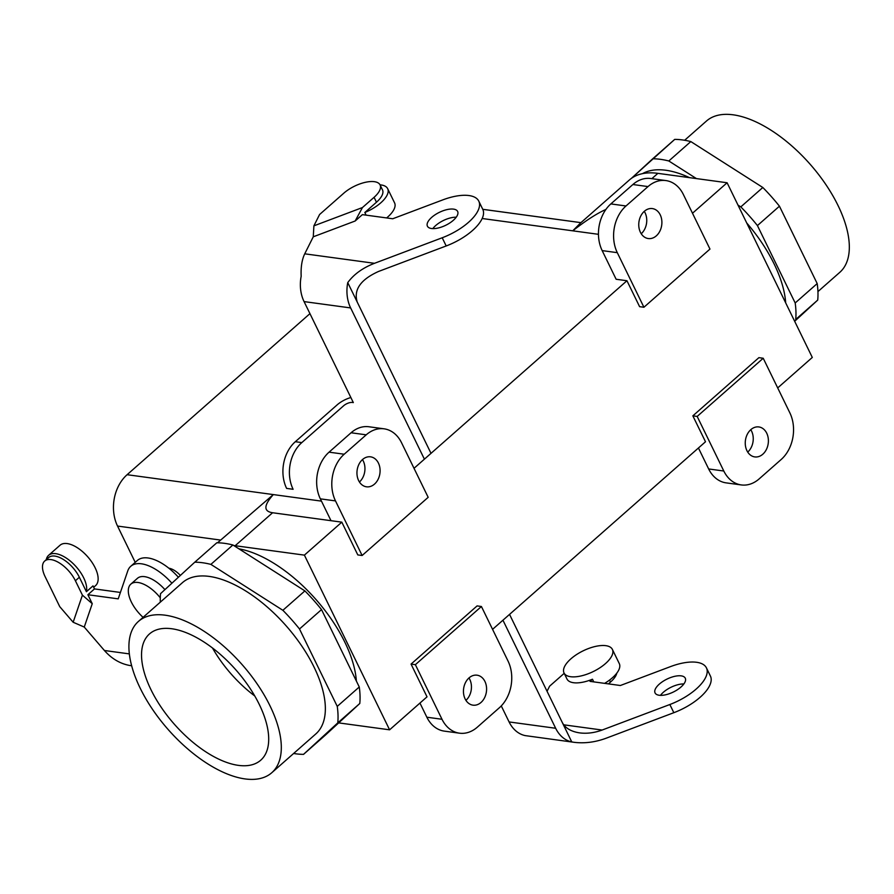 <?xml version="1.0" encoding="UTF-8"?>
<svg xmlns="http://www.w3.org/2000/svg" width="894" height="894" viewBox="0 0 894 894"><rect width="100%" height="100%" fill="white"/><g stroke="black" fill="none" stroke-linecap="round" stroke-linejoin="round"><path stroke-width="1.34" d="M129.362 653.894L104.408 650.497C111.214 658.219 119.103 663.102 128.077 665.147A33.614 25.557 97.7 0 0 129.954 665.505L131.664 665.739M104.408 650.497L84.26 627.063L73.152 622.246L59.753 606.657L45.113 576.63A23.523 11.477 48.6 0 1 44.7 561.041A23.523 11.477 48.6 0 1 75.398 580.754L82.416 595.147L92.25 603.685L84.26 627.063M92.25 603.685L87.88 594.734L118.22 598.857L127.775 570.886A40.331 19.679 48.6 0 1 130.77 566.282A40.331 19.679 48.6 0 1 171.905 583.212M73.152 622.246L82.416 595.147M75.398 580.754L79.354 577.256L86.405 591.705L93.01 585.883L94.485 588.911L120.411 592.443M130.77 566.282L137.374 560.46A40.331 19.679 48.6 0 1 178.387 577.256M87.88 594.734L94.485 588.911M79.354 577.256A23.523 11.477 -131.4 0 0 48.667 557.543L44.7 561.041M86.405 591.705A26.887 13.119 -131.4 0 0 73.129 563.589A26.887 13.119 -131.4 0 0 48.6 555.319A26.887 13.119 -131.4 0 0 46.276 559.644M93.68 587.28L95.602 585.592A26.887 13.119 -131.4 0 0 97.848 581.614A26.887 13.119 -131.4 0 0 84.572 553.498A26.887 13.119 -131.4 0 0 60.054 545.228L48.6 555.319M572.741 230.82C586.006 220.46 597.058 213.342 605.897 209.464C597.058 213.342 586.006 220.46 572.741 230.82L580.407 223.12L629.387 179.973A107.559 52.478 48.6 0 1 657.883 173.347L727.101 182.756L812.3 357.444L777.702 387.918L812.3 357.444L727.101 182.756L692.492 213.241L727.101 182.756L657.883 173.347L651.849 178.666L657.883 173.347A107.559 52.478 48.6 0 0 629.387 179.973L580.407 223.12L572.741 230.82L598.455 234.317L482.179 218.505L572.741 230.82M492.572 629.342L705.5 441.77L692.85 415.844L758.894 357.656L763.219 358.248L789.849 412.838A33.614 25.557 -82.3 0 1 781.144 459.527L759.129 478.916A33.614 25.557 -82.3 0 1 741.282 484.928A33.614 25.557 -82.3 0 1 723.805 471.015L697.175 416.425L763.219 358.248L789.849 412.838A33.614 25.557 -82.3 0 1 781.144 459.527L759.129 478.916A33.614 25.557 -82.3 0 1 741.282 484.928A33.614 25.557 -82.3 0 1 723.805 471.015L697.175 416.425L763.219 358.248L758.894 357.656L692.85 415.844L697.175 416.425L692.85 415.844L705.5 441.77L492.572 629.342M273.329 494.583L217.521 542.803L273.329 494.583L321.471 501.132L273.329 494.583C263.685 505.356 263.439 511.413 272.603 512.743L341.821 522.163L304.396 555.129L389.594 729.817L427.019 696.839L411.05 664.086L415.375 664.678L441.994 719.268A33.614 25.557 97.7 0 0 459.482 733.181A33.614 25.557 97.7 0 0 477.329 727.168L499.344 707.769A33.614 25.557 97.7 0 0 508.049 661.079L481.419 606.501L415.375 664.678L441.994 719.268A33.614 25.557 97.7 0 0 459.482 733.181A33.614 25.557 97.7 0 0 477.329 727.168L499.344 707.769A33.614 25.557 97.7 0 0 508.049 661.079L481.419 606.501L415.375 664.678L411.05 664.086L427.019 696.839L389.594 729.817L338.681 722.888L389.594 729.817L304.396 555.129L341.821 522.163L357.801 554.917L362.126 555.498L335.496 500.908A33.614 25.557 -82.3 0 1 344.201 454.219L366.216 434.83A33.614 25.557 -82.3 0 1 384.062 428.818A33.614 25.557 -82.3 0 1 401.54 442.731L428.17 497.321L362.126 555.498L335.496 500.908A33.614 25.557 -82.3 0 1 344.201 454.219L366.216 434.83A33.614 25.557 -82.3 0 1 384.062 428.818A33.614 25.557 -82.3 0 1 401.54 442.731L428.17 497.321L362.126 555.498L357.801 554.917L341.821 522.163L331.003 520.688L320.354 498.852A33.614 25.557 -82.3 0 1 329.059 452.163L351.074 432.763A33.614 25.557 -82.3 0 1 368.92 426.762A33.614 25.557 -82.3 0 0 351.074 432.763L366.216 434.83L351.074 432.763L329.059 452.163L344.201 454.219L329.059 452.163A33.614 25.557 -82.3 0 0 320.354 498.852L335.496 500.908L320.354 498.852L331.003 520.688L272.603 512.743C263.439 511.413 263.685 505.356 273.329 494.583L127.104 474.703L273.329 494.583M117.539 526.063A36.978 28.116 -82.3 0 1 127.104 474.703L309.95 313.638L127.104 474.703A36.978 28.116 -82.3 0 0 117.539 526.063L220.606 540.077L117.539 526.063L135.229 562.348L117.539 526.063M168.865 568.215A15.801 7.711 48.6 0 1 180.376 575.434A15.801 7.711 48.6 0 0 168.865 568.215M233.77 545.541A107.559 52.478 48.6 0 1 235.178 545.72L304.396 555.129L235.178 545.72L272.603 512.743L235.178 545.72A107.559 52.478 48.6 0 0 233.77 545.541M642.495 173.637A104.196 50.835 48.6 0 1 689.486 177.638A104.196 50.835 48.6 0 0 642.495 173.637M746.702 222.941A104.196 50.835 48.6 0 1 785.681 302.865A104.196 50.835 48.6 0 0 746.702 222.941M795.705 319.482L817.719 300.082A117.639 57.395 -131.4 0 0 817.194 283.577L779.445 206.19A117.639 57.395 -131.4 0 0 762.817 187.494L690.827 141.576A117.639 57.395 -131.4 0 0 674.724 139.386L652.709 158.786A117.639 57.395 48.6 0 1 668.813 160.976L696.415 178.588L668.813 160.976L690.827 141.576L762.817 187.494L740.802 206.894A117.639 57.395 48.6 0 1 757.43 225.579L795.179 302.977A117.639 57.395 48.6 0 1 795.705 319.482L817.719 300.082L794.665 321.281L817.719 300.082A117.639 57.395 -131.4 0 0 817.194 283.577L795.179 302.977A117.639 57.395 48.6 0 1 795.705 319.482M737.997 205.106L740.802 206.894A117.639 57.395 48.6 0 1 757.43 225.579L779.445 206.19A117.639 57.395 -131.4 0 0 762.817 187.494L740.802 206.894L737.997 205.106M631.376 178.387L652.709 158.786A117.639 57.395 48.6 0 1 668.813 160.976L690.827 141.576A117.639 57.395 -131.4 0 0 674.724 139.386L631.376 178.387M212.459 647.949A81.477 39.749 -131.4 0 0 254.768 695.979A81.477 39.749 -131.4 0 1 212.459 647.949M426.851 717.211A33.614 25.557 97.7 0 0 444.34 731.124A33.614 25.557 97.7 0 1 426.851 717.211L441.994 719.268L426.851 717.211L419.957 703.064L426.851 717.211M465.93 700.348A15.131 11.499 97.7 0 0 468.97 677.943A15.131 11.499 97.7 0 1 465.93 700.348M477.094 605.909L411.05 664.086L477.094 605.909L481.419 606.501L477.094 605.909M626.951 280.738L639.601 306.664L643.926 307.257L709.97 249.068L683.351 194.479A33.614 25.557 97.7 0 0 665.862 180.566A33.614 25.557 97.7 0 0 648.016 186.578L626.001 205.978A33.614 25.557 97.7 0 0 617.296 252.667L643.926 307.257L709.97 249.068L683.351 194.479A33.614 25.557 97.7 0 0 665.862 180.566A33.614 25.557 97.7 0 0 648.016 186.578L626.001 205.978A33.614 25.557 97.7 0 0 617.296 252.667L643.926 307.257L639.601 306.664L626.951 280.738L414.023 468.311L626.951 280.738L616.134 279.263L626.951 280.738M849.3 245.269A100.832 49.204 -131.4 0 0 791.156 145.353A100.832 49.204 -131.4 0 0 706.484 121.014A100.832 49.204 -131.4 0 1 791.156 145.353A100.832 49.204 -131.4 0 1 849.3 245.269A100.832 49.204 -131.4 0 1 839.79 272.346A100.832 49.204 -131.4 0 0 849.3 245.269M321.516 609.596A117.639 57.395 -131.4 0 0 304.888 590.9L282.873 610.3A117.639 57.395 48.6 0 1 299.501 628.985L321.516 609.596A117.639 57.395 -131.4 0 0 304.888 590.9L232.898 544.982L210.883 564.382A117.639 57.395 48.6 0 0 194.78 562.192L160.54 593.661A117.639 57.395 48.6 0 0 160.317 602.154A117.639 57.395 48.6 0 1 160.54 593.661L194.78 562.192A117.639 57.395 48.6 0 1 210.883 564.382L282.873 610.3A117.639 57.395 48.6 0 1 299.501 628.985L337.25 706.383A117.639 57.395 48.6 0 1 337.776 722.877L359.79 703.489A117.639 57.395 -131.4 0 0 359.265 686.983L337.25 706.383A117.639 57.395 48.6 0 1 337.776 722.877L303.535 754.357A117.639 57.395 48.6 0 1 293.623 753.474A117.639 57.395 48.6 0 0 303.535 754.357L359.79 703.489A117.639 57.395 -131.4 0 0 359.265 686.983L321.516 609.596L299.501 628.985L337.25 706.383L359.265 686.983L321.516 609.596M232.898 544.982A117.639 57.395 -131.4 0 0 216.795 542.792L194.78 562.192L216.795 542.792A117.639 57.395 -131.4 0 1 232.898 544.982L210.883 564.382L282.873 610.3L304.888 590.9L232.898 544.982M325.55 734.957L303.535 754.357L359.79 703.489L325.55 734.957M150.974 689.699A84.137 41.057 48.6 0 1 150.047 633.455A84.137 41.057 48.6 0 1 259.271 704.427A84.137 41.057 48.6 0 1 261.272 759.71A84.137 41.057 48.6 0 1 207.14 752.692A84.137 41.057 48.6 0 1 150.974 689.699A84.137 41.057 48.6 0 1 150.047 633.455A84.137 41.057 48.6 0 1 259.271 704.427A84.137 41.057 48.6 0 1 261.272 759.71A84.137 41.057 48.6 0 1 207.14 752.692A84.137 41.057 48.6 0 1 150.974 689.699M281.286 745.641A100.832 49.204 48.6 0 1 271.776 772.729A100.832 49.204 48.6 0 1 168.206 729.582A100.832 49.204 48.6 0 1 138.469 621.397A100.832 49.204 48.6 0 1 223.154 645.736A100.832 49.204 48.6 0 1 281.286 745.641A100.832 49.204 48.6 0 1 271.776 772.729A100.832 49.204 48.6 0 1 168.206 729.582A100.832 49.204 48.6 0 1 138.469 621.397A100.832 49.204 48.6 0 1 223.154 645.736A100.832 49.204 48.6 0 1 281.286 745.641M325.327 706.852A100.832 49.204 -131.4 0 0 314.051 667.092A100.832 49.204 -131.4 0 0 182.499 582.609L138.469 621.397L182.499 582.609A100.832 49.204 -131.4 0 1 314.051 667.092A100.832 49.204 -131.4 0 1 325.327 706.852A100.832 49.204 -131.4 0 1 315.817 733.94A100.832 49.204 -131.4 0 0 325.327 706.852M356.371 681.06A104.196 50.835 -131.4 0 0 238.91 548.827A104.196 50.835 -131.4 0 1 356.371 681.06M465.115 698.907A15.131 11.499 -82.3 0 1 465.483 682.58A15.131 11.499 -82.3 0 1 477.061 675.193A15.131 11.499 -82.3 0 1 484.928 681.451A15.131 11.499 -82.3 0 1 484.559 697.767A15.131 11.499 -82.3 0 1 472.982 705.165A15.131 11.499 -82.3 0 1 465.115 698.907A15.131 11.499 -82.3 0 1 465.483 682.58A15.131 11.499 -82.3 0 1 477.061 675.193A15.131 11.499 -82.3 0 1 484.928 681.451A15.131 11.499 -82.3 0 1 484.559 697.767A15.131 11.499 -82.3 0 1 472.982 705.165A15.131 11.499 -82.3 0 1 465.115 698.907M362.472 459.583A15.131 11.499 -82.3 0 1 359.433 481.989A15.131 11.499 -82.3 0 0 362.472 459.583M378.43 463.092A15.131 11.499 97.7 0 0 370.563 456.834A15.131 11.499 97.7 0 0 358.975 464.232A15.131 11.499 97.7 0 0 358.617 480.547A15.131 11.499 97.7 0 0 366.484 486.805A15.131 11.499 97.7 0 0 378.061 479.407A15.131 11.499 97.7 0 0 378.43 463.092A15.131 11.499 97.7 0 0 370.563 456.834A15.131 11.499 97.7 0 0 358.975 464.232A15.131 11.499 97.7 0 0 358.617 480.547A15.131 11.499 97.7 0 0 366.484 486.805A15.131 11.499 97.7 0 0 378.061 479.407A15.131 11.499 97.7 0 0 378.43 463.092M751.586 431.143A15.131 11.499 -82.3 0 1 747.73 452.096A15.131 11.499 -82.3 0 0 751.586 431.143A15.131 11.499 -82.3 0 0 750.781 429.69A15.131 11.499 -82.3 0 1 751.586 431.143M746.915 450.654A15.131 11.499 97.7 0 0 754.782 456.912A15.131 11.499 97.7 0 0 766.37 449.514A15.131 11.499 97.7 0 0 766.728 433.199A15.131 11.499 97.7 0 0 758.861 426.941A15.131 11.499 97.7 0 0 747.283 434.339A15.131 11.499 97.7 0 0 746.915 450.654A15.131 11.499 97.7 0 0 754.782 456.912A15.131 11.499 97.7 0 0 766.37 449.514A15.131 11.499 97.7 0 0 766.728 433.199A15.131 11.499 97.7 0 0 758.861 426.941A15.131 11.499 97.7 0 0 747.283 434.339A15.131 11.499 97.7 0 0 746.915 450.654M726.14 482.872A33.614 25.557 -82.3 0 1 708.663 468.959L698.438 447.995L708.663 468.959L723.805 471.015L708.663 468.959A33.614 25.557 -82.3 0 0 726.14 482.872L741.282 484.928L726.14 482.872M645.088 212.783A15.131 11.499 97.7 0 0 644.272 211.342A15.131 11.499 97.7 0 1 645.088 212.783A15.131 11.499 97.7 0 1 641.233 233.747A15.131 11.499 97.7 0 0 645.088 212.783M660.23 214.839A15.131 11.499 -82.3 0 1 659.861 231.166A15.131 11.499 -82.3 0 1 648.284 238.553A15.131 11.499 -82.3 0 1 640.417 232.295A15.131 11.499 -82.3 0 1 640.786 215.979A15.131 11.499 -82.3 0 1 652.363 208.581A15.131 11.499 -82.3 0 1 660.23 214.839A15.131 11.499 -82.3 0 1 659.861 231.166A15.131 11.499 -82.3 0 1 648.284 238.553A15.131 11.499 -82.3 0 1 640.417 232.295A15.131 11.499 -82.3 0 1 640.786 215.979A15.131 11.499 -82.3 0 1 652.363 208.581A15.131 11.499 -82.3 0 1 660.23 214.839M650.72 178.509A33.614 25.557 97.7 0 0 632.874 184.522L610.859 203.91A33.614 25.557 97.7 0 0 602.165 250.599L616.134 279.263L602.165 250.599L617.296 252.667L602.165 250.599A33.614 25.557 97.7 0 1 610.859 203.91L626.001 205.978L610.859 203.91L632.874 184.522L648.016 186.578L632.874 184.522A33.614 25.557 97.7 0 1 650.72 178.509L665.862 180.566L650.72 178.509M131.317 601.953A26.887 13.119 48.6 0 1 130.848 584.128A26.887 13.119 48.6 0 1 160.283 597.807A26.887 13.119 48.6 0 0 130.848 584.128L137.452 578.306A26.887 13.119 48.6 0 1 164.921 589.638A26.887 13.119 48.6 0 0 137.452 578.306L130.848 584.128A26.887 13.119 48.6 0 0 131.317 601.953A26.887 13.119 48.6 0 0 143.074 617.341A26.887 13.119 48.6 0 1 131.317 601.953M509.546 614.39L571.769 741.942L574.004 742.299L525.203 735.606A33.614 25.557 -82.3 0 1 509.088 721.939L501.277 705.914M562.259 722.453C565.231 728.096 571.02 731.571 579.647 732.89C586.967 733.806 594.454 732.856 602.131 730.04L669.841 704.517L673.841 712.697L606.121 738.232C595.169 742.255 584.464 743.607 574.004 742.299M350.861 397.528A16.807 7.208 -26 0 0 337.15 404.87L295.322 441.714A33.614 25.557 97.7 0 0 286.616 488.403L293.109 489.286A33.614 25.557 -82.3 0 1 301.814 442.597L343.642 405.753A6.727 2.883 -26 0 1 352.37 402.456L353.331 402.591L304.072 301.602A33.614 25.557 97.7 0 1 301.166 276.291C300.753 267.094 301.937 259.595 304.731 253.818L313.269 236.798L313.895 225.847L319.571 214.526L343.788 193.193A23.523 10.08 154 0 1 365.199 182.354A23.523 10.08 154 0 1 380.084 184.935A23.523 10.08 154 0 1 374.072 197.317L362.461 207.542L355.153 221.008L313.269 236.798M431.009 453.347L347.744 282.616A33.614 25.557 -82.3 0 0 350.638 307.927L424.404 459.17M502.942 620.201L555.655 728.264A33.614 25.557 97.7 0 0 571.769 741.942M357.242 302.116C353.443 289.835 360.517 279.621 378.475 271.485L446.195 245.962L442.206 237.77L374.485 263.305L304.731 253.818M347.744 282.616C353.823 274.302 362.74 267.865 374.485 263.305M453.347 220.293A16.807 7.208 154 0 1 431.523 228.518A16.807 7.208 154 0 1 427.421 226.193A16.807 7.208 154 0 1 439.367 212.347A16.807 7.208 154 0 1 457.639 211.453A16.807 7.208 154 0 1 453.347 220.293M355.153 221.008L362.383 214.638L392.723 218.762L442.854 199.865A40.331 17.288 154 0 1 478.782 201.139A40.331 17.288 154 0 1 442.206 237.77M313.895 225.847L362.461 207.542M456.231 217.208A16.807 7.208 -26 0 0 432.819 228.618M478.782 201.139L482.771 209.33L580.932 222.651L482.76 209.308A40.331 17.288 154 0 1 446.195 245.962M366.115 215.152L364.819 212.493L376.475 202.223A23.523 10.08 -26 0 0 382.476 189.852L380.084 184.935M364.819 212.493A26.887 11.521 -26 0 0 387.661 188.679A26.887 11.521 -26 0 0 380.028 184.834M386.633 217.935A26.887 11.521 -26 0 0 394.578 202.871L387.661 188.679M659.169 695.253A16.807 7.208 -26 0 0 677.451 689.699A16.807 7.208 -26 0 0 685.273 678.188A16.807 7.208 -26 0 0 667.013 679.082A16.807 7.208 -26 0 0 655.067 692.928A16.807 7.208 -26 0 0 659.169 695.253M547.05 691.274L549.609 686.179L564.203 673.327M564.036 672.981A26.887 11.521 -26 0 0 570.596 676.713A26.887 11.521 -26 0 0 589.537 673.227A26.887 11.521 -26 0 0 612.379 649.402A26.887 11.521 -26 0 0 583.156 650.832A26.887 11.521 -26 0 0 564.036 672.981L566.964 678.982A26.887 11.521 154 0 0 592.465 679.228L590.029 681.373L620.369 685.508L670.5 666.611A40.331 17.288 154 0 1 706.428 667.874A40.331 17.288 154 0 1 669.841 704.517M660.465 695.364A16.807 7.208 154 0 1 683.865 683.944M706.428 667.874L710.417 676.065A40.331 17.288 154 0 1 673.841 712.697M592.465 679.228L593.761 681.887M604.612 683.362A26.887 11.521 -26 0 0 619.296 663.605L612.379 649.402M616.815 673.115A23.523 10.08 154 0 1 610.501 682.066L608.445 683.876M757.43 225.579L795.179 302.977L817.194 283.577L779.445 206.19L757.43 225.579M563.712 724.81L602.131 730.04M295.322 441.714L301.814 442.597M555.655 728.264L509.088 721.939M350.638 307.927L304.072 301.602M374.072 197.317L376.475 202.223M610.501 682.066L609.54 680.088M817.943 291.589L839.79 272.346L817.943 291.589M684.636 140.269L706.484 121.014L684.636 140.269M315.817 733.94L271.776 772.729L315.817 733.94M459.482 733.181L444.34 731.124L459.482 733.181M384.062 428.818L368.92 426.762L384.062 428.818"/></g></svg>
